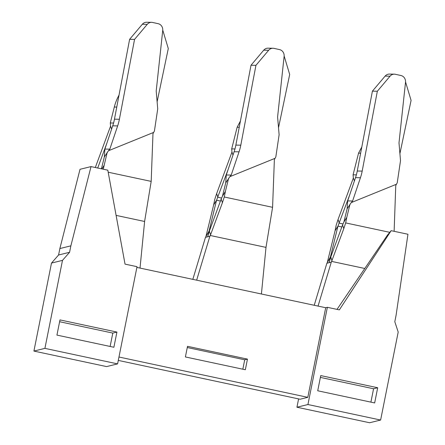 <?xml version="1.0" encoding="UTF-8"?>
<svg xmlns="http://www.w3.org/2000/svg" width="445" height="445" viewBox="0 0 445 445"><rect width="100%" height="100%" fill="white"/><g stroke="black" fill="none" stroke-linecap="round" stroke-linejoin="round"><path stroke-width="0.67" d="M234.115 151.751A46.608 42.776 -89.1 0 0 235.856 145.098L251.013 65.237L263.729 50.179A6.213 5.702 -89.1 0 1 268.018 48.166L272.957 48.249A6.213 5.702 -89.1 0 1 274.014 48.371L279.605 49.618A6.213 5.702 -89.1 0 1 284.116 56.409L277.597 116.974L279.115 134.768L275.822 156.946L275.027 158.325L229.854 176.676L225.726 182.873L226.277 174.991L234.115 151.751L239.048 151.828L231.211 175.069L226.277 174.991M278.514 127.721L289.689 74.465L284.144 56.003M112.718 125.829A46.608 42.776 -89.1 0 0 114.46 119.182L129.617 39.321L142.333 24.264A6.213 5.702 -89.1 0 1 146.628 22.25L151.561 22.328A6.213 5.702 -89.1 0 1 152.618 22.456L158.209 23.696A6.213 5.702 -89.1 0 1 162.72 30.494L156.201 91.058L157.719 108.847L154.426 131.03L153.636 132.41L108.458 150.76L104.33 156.957L104.881 149.075L112.718 125.829L117.652 125.907L109.815 149.153L104.881 149.075M157.118 101.805L168.293 48.55L162.748 30.088M235.856 145.098L240.79 145.181L255.947 65.32L268.663 50.257A6.213 5.702 -89.1 0 1 272.957 48.249M240.79 145.181A46.608 42.776 -89.1 0 1 239.048 151.828M255.947 65.32L251.013 65.237M228.207 169.267L216.559 200.217L207.682 236.785L209.356 231.1L210.591 234.749L222.4 202.731L224.274 196.996L225.393 191.45L222.494 196.117L225.726 182.873M240.422 121.023L237.152 127.237L231.684 148.903L234.966 148.947M239.238 127.264L237.152 127.237M114.46 119.182L119.394 119.26L134.551 39.399L147.267 24.341A6.213 5.702 -89.1 0 1 151.561 22.328M119.394 119.26A46.608 42.776 -89.1 0 1 117.652 125.907M134.551 39.399L129.617 39.321M101.432 168.816L104.33 156.957M119.026 95.108L118.465 96.17A46.608 42.776 90.7 0 0 114.309 107.039L110.288 122.987L113.57 123.026M106.811 143.346L97.711 168.021M225.393 191.45L228.624 178.211M231.211 175.069L229.854 176.676M224.274 196.996L272.585 207.314L274.37 159.627L275.027 158.325M222.4 202.731L221.165 199.082L222.494 196.117M232.991 155.077L231.967 152.062L231.684 148.903M231.967 152.062L216.648 193.603L217.889 197.246L221.666 198.058M59.608 321.729L112.802 333.088L110.126 346.455M103.251 169.206L107.228 152.29M103.997 165.534L101.894 168.916M109.815 149.153L108.458 150.76M108.191 172.215L151.189 181.393L152.974 133.711L153.636 132.41M111.595 129.156L110.571 126.146L110.288 122.987M110.571 126.146L95.319 167.509M151.189 181.393L144.603 221.471L116.101 215.386M209.356 231.1L221.165 199.082M272.585 207.314L265.993 247.387L210.218 235.477L209.879 236.245L205.479 237.33L208.989 231.194L209.306 231.261M220.442 201.045L216.559 200.217L213.661 204.878L214.779 199.332L216.648 193.603M187.273 347.528L244.717 359.794L242.831 369.211M113.887 347.261L56.938 335.102L59.975 319.911L116.924 332.07L113.887 347.261M112.802 333.088L116.924 332.07M91.025 166.591L107.818 170.179L125.034 264.124L137.021 266.683L117.597 363.888L106.6 366.591L33.915 351.077L44.912 348.368L62.495 260.37L69.581 252.282L58.584 254.991L59.869 248.549L80.028 169.3L91.025 166.591L70.866 245.846L59.869 248.549M117.597 363.888L44.912 348.368M33.915 351.077L51.498 263.078L62.495 260.37M51.498 263.078L58.584 254.991M69.581 252.282L70.866 245.846M140.019 268.079L144.697 220.598M210.591 234.749L210.218 235.477M261.41 294L266.088 246.519M213.661 204.878L206.063 235.989M205.479 237.33L192.83 279.354M196.657 280.172L209.879 236.245M185.393 356.951L187.517 346.316L247.465 359.115L245.34 369.745L185.393 356.951M247.465 359.115L244.717 359.794M118.292 360.411L300.102 399.232L307.801 397.335L118.971 357.018M136.876 267.412L325.707 307.723L327.359 307.317L339.346 309.881L391.161 230.677L387.428 235.149L337.021 309.381M325.707 307.723L307.801 397.335M349.603 195.183L337.955 226.132L330.385 257.11L326.875 263.245L314.226 305.276M331.987 260.67L330.752 257.021L342.561 224.998L343.796 228.647L331.608 261.399L364.716 268.463M331.608 261.399L331.275 262.161L329.072 262.706L330.752 257.021M318.053 306.093L331.275 262.161M355.511 177.666A46.608 42.776 -89.1 0 0 357.252 171.019L372.409 91.158L385.125 76.101A6.213 5.702 -89.1 0 1 389.414 74.087L394.348 74.165A6.213 5.702 -89.1 0 1 395.405 74.293L401.001 75.533A6.213 5.702 -89.1 0 1 405.512 82.331L398.993 142.895L400.511 160.684L397.218 182.867L396.423 184.247L351.244 202.597L347.122 208.794L347.673 200.912L355.511 177.666L360.444 177.744L352.607 200.99L347.673 200.912M399.91 153.642L411.085 100.386L405.54 81.925M357.252 171.019L362.185 171.097L377.343 91.236L390.059 76.178A6.213 5.702 -89.1 0 1 394.348 74.165M362.185 171.097A46.608 42.776 -89.1 0 1 360.444 177.744M377.343 91.236L372.409 91.158M361.818 146.945L358.548 153.158L353.074 174.824L356.362 174.863M360.634 153.18L358.548 153.158M343.796 228.647L345.665 222.917L346.783 217.371L343.89 222.033L347.122 208.794M346.783 217.371L350.02 204.127M352.607 200.99L351.244 202.597M394.125 231.305L395.761 185.548L396.423 184.247M354.387 180.993L353.363 177.983L353.074 174.824M353.363 177.983L338.044 219.518L339.279 223.167L343.062 223.974M342.561 224.998L343.89 222.033M370.902 402.13L373.578 388.763L320.383 377.405M345.665 222.917L389.553 232.284M341.838 226.961L337.955 226.132L335.057 230.799L336.175 225.253L338.044 219.518M330.702 257.177L330.385 257.11L329.072 262.706L326.875 263.245M373.578 388.763L377.699 387.745L320.75 375.586L317.713 390.777L374.662 402.936L377.699 387.745M327.359 307.317L307.934 404.527L296.937 407.231L369.623 422.75L380.62 420.041L398.203 332.048L394.798 321.718L396.083 315.282L407.954 234.259L391.161 230.677M307.934 404.527L380.62 420.041M335.057 230.799L327.459 261.905M296.937 407.231L298.601 398.909M263.729 50.179L268.663 50.257M142.333 24.264L147.267 24.341M118.826 96.176L118.465 96.17M116.757 107.073L114.309 107.039M385.125 76.101L390.059 76.178"/></g></svg>
